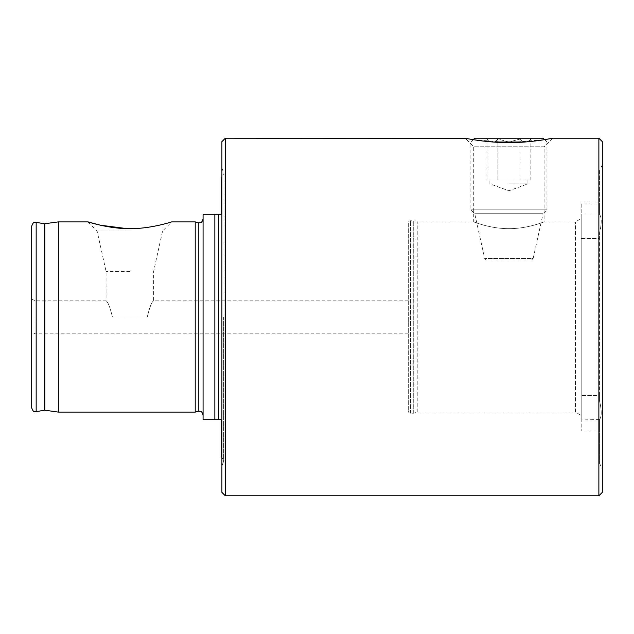 <?xml version="1.0" encoding="UTF-8"?>
<svg xmlns="http://www.w3.org/2000/svg" width="634" height="634" viewBox="0 0 634 634"><rect width="100%" height="100%" fill="white"/><g stroke="black" fill="none" stroke-linecap="round" stroke-linejoin="round"><path stroke-width="0.48" stroke-dasharray="3.17 2.38" d="M221.329 419.708L221.329 456.876L223.992 460.506L223.992 173.494L221.329 177.124L221.329 214.292L214.855 214.292L214.855 419.708L220.188 419.708M221.9 492.364L221.9 141.636M225.324 138.212L225.324 495.788M602.3 492.364L602.3 141.636M598.876 495.788L598.876 138.212M552.658 138.212L544.099 146.771L473.725 146.771L544.099 146.771L544.099 221.9C544.424 221.662 527.9 228.755 508.912 228.652C489.931 228.755 473.368 221.654 473.725 221.9C473.384 221.662 489.971 228.763 508.912 228.652C527.932 228.747 544.432 221.654 544.099 221.9L575.482 221.9L581.188 218.603L581.188 415.397L581.188 218.603M466.117 138.394L467.25 138.616M468.883 138.917L469.707 139.06M473.21 139.654L508.912 142.595L544.598 139.662L546.952 142.016L524.714 142.016M599.447 170.958L599.447 214.451C601.817 217.105 601.817 223.461 599.447 233.51L599.447 400.49C601.817 410.523 601.817 416.871 599.447 419.549C601.817 416.895 601.817 410.539 599.447 400.49L599.447 395.45L581.188 395.45L599.447 395.45L599.447 238.55L581.188 238.55L581.188 431.12L581.188 419.946L599.447 419.549L599.447 463.042L599.447 419.549L599.447 431.12L599.447 419.946L581.188 419.946L581.188 202.88L581.188 214.054L599.447 214.054L599.447 202.88L599.447 214.054L581.188 214.054L581.188 238.55L599.447 238.55L599.447 233.51C601.817 223.477 601.817 217.129 599.447 214.451L599.447 170.958L602.3 164.84L602.3 469.16L602.3 164.84M408.296 223.041L408.296 410.959L408.296 223.041A2.282 2.282 0 0 1 410.578 220.759L413.249 220.759A2.282 2.282 0 0 1 413.836 220.838L413.836 413.162L413.836 220.838L417.806 221.9L473.725 221.9L473.725 146.771L465.166 138.212M408.296 410.959A2.282 2.282 0 0 0 410.578 413.241L413.249 413.241A2.282 2.282 0 0 0 413.836 413.162L417.806 412.1L417.806 221.9L417.806 412.1L575.482 412.1L575.482 221.9L575.482 412.1L581.188 415.397M581.188 214.054L599.447 214.054L581.188 214.054M581.188 202.88L599.447 202.88M599.447 463.042L602.3 469.16M129.843 230.998L97.097 230.998L129.843 230.998M129.843 271.463L106.068 271.463L129.843 271.463M112.408 317C110.054 307.197 107.938 301.808 106.068 300.833C107.923 301.768 110.039 307.157 112.408 317C110.054 307.197 107.938 301.808 106.068 300.833C107.923 301.768 110.039 307.157 112.408 317L147.278 317L112.408 317M126.634 228.581L129.843 228.62M31.7 226.084L31.7 407.916M58.328 221.9L58.328 412.1M195.217 221.9L195.217 412.1M203.07 317L203.07 414.953L203.07 317M34.997 317L34.997 333.167L34.997 317M408.296 317L408.296 333.167L408.296 317M147.278 317C149.632 307.197 151.748 301.808 153.618 300.833C151.764 301.768 149.648 307.157 147.278 317C149.632 307.197 151.748 301.808 153.618 300.833C151.764 301.768 149.648 307.157 147.278 317L129.843 317L147.278 317M221.329 214.292L220.188 214.292M214.855 214.292L203.07 214.292L203.07 419.708L214.855 419.708M581.188 419.946L599.447 419.946L581.188 419.946M486.952 180.056L530.872 180.056L486.952 180.056L486.952 139.076C490.581 142.912 494.235 142.912 497.928 139.076L508.912 142.016L519.896 139.076C523.518 142.912 527.179 142.912 530.872 139.076C527.242 142.912 523.589 142.912 519.896 139.076L508.912 142.016L546.952 142.016L546.952 209.846L470.872 209.846L546.952 209.846L543.076 213.721L474.747 213.721L543.076 213.721L533.162 258.418L484.661 258.418L533.162 258.418L531.641 259.94L486.183 259.94L531.641 259.94M508.912 183.86L527.932 183.86L508.912 183.86M493.109 142.016L470.872 142.016L508.912 142.016L497.928 139.076C494.306 142.912 490.645 142.912 486.952 139.076L486.088 138.212L543.148 138.212M474.676 138.212L486.088 138.212M497.928 180.056L497.928 139.076L497.928 180.056M519.896 180.056L519.896 139.076L519.896 180.056M530.872 180.056L530.872 139.076L531.736 138.212M508.912 180.056L489.892 180.056L508.912 180.056M44.372 223.786L44.372 410.214M198.283 222.724L198.283 411.276M218.579 214.292L218.579 419.708M410.578 413.241L410.578 220.759L410.578 413.241M413.249 413.241L413.249 220.759L413.249 413.241M36.162 222.336L36.162 411.664M44.848 223.794L44.848 410.206M223.636 317L223.636 462.115L223.636 317M31.7 298.931L34.997 300.833L106.068 300.833L106.068 271.463L97.097 230.998L87.999 221.9M221.9 168.161L223.992 173.494L223.992 460.506L221.9 465.839M408.296 333.167L34.997 333.167L31.7 335.069M408.296 300.833L153.618 300.833L153.618 271.463L162.589 230.998L171.687 221.9M581.188 431.12L599.447 431.12M527.932 180.056L527.932 183.86L508.912 190.786L489.892 183.86L489.892 180.056M473.226 139.662L470.872 142.016L470.872 209.846L474.747 213.721L484.661 258.418L486.183 259.94"/><path stroke-width="0.95" d="M220.442 419.708L214.855 419.708L214.855 214.292L221.052 214.292M221.9 141.636L221.9 492.364L225.324 495.788L225.324 138.212L221.9 141.636M598.876 495.788L598.876 138.212L602.3 141.636L602.3 492.364L598.876 495.788L225.324 495.788M508.912 142.595C487.189 142.816 465.063 138.22 465.166 138.212C464.944 138.196 487.229 142.824 508.912 142.595C530.61 142.816 552.753 138.22 552.658 138.212C552.911 138.188 530.65 142.824 508.912 142.595M225.324 138.212L466.117 138.394M467.25 138.616L468.883 138.917M469.707 139.06L473.21 139.654M129.843 228.62C109.912 228.993 88.324 222.019 87.999 221.9C88.245 222.003 109.999 229.009 129.843 228.62C149.743 228.993 171.354 222.027 171.687 221.9C171.489 221.987 149.727 229.001 129.843 228.62C149.743 228.993 171.354 222.027 171.687 221.9C171.489 221.987 149.727 229.001 129.843 228.62M203.07 219.047C201.263 224.246 200.392 222.122 199.266 222.851L198.283 222.724L198.283 411.276L195.217 412.1L58.328 412.1L58.328 221.9L87.999 221.9L100.426 225.213L126.634 228.581M31.7 317L31.7 226.084C33.871 220.434 34.894 222.938 36.162 222.336L36.162 411.664C34.894 411.062 33.871 413.566 31.7 407.916L31.7 317M195.217 412.1L195.217 221.9L171.687 221.9M214.855 419.708L203.07 419.708L203.07 214.292L214.855 214.292M221.329 419.708L221.329 456.876L221.9 457.106M473.226 139.662L474.676 138.212L543.148 138.212L544.598 139.662L552.658 138.212L598.876 138.212M221.9 176.894L221.329 177.124L221.329 214.292L220.188 214.292M524.714 142.016L493.109 142.016M44.848 223.794L44.848 410.206L44.372 410.214L44.372 223.786L58.328 221.9M218.579 419.708L218.579 214.292M198.283 411.276L199.266 411.149C200.392 411.878 201.263 409.754 203.07 414.953M44.372 223.786L36.162 222.336M198.283 222.724L195.217 221.9M44.848 410.206L58.328 412.1M44.372 410.214L36.162 411.664"/></g></svg>
